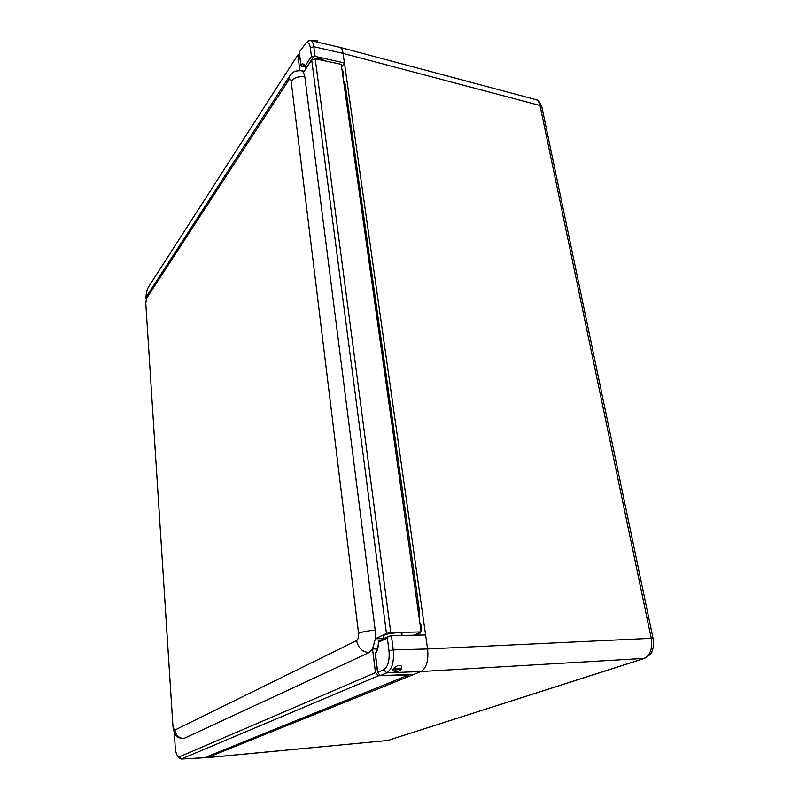 <?xml version="1.0" encoding="UTF-8"?>
<svg xmlns="http://www.w3.org/2000/svg" width="799" height="799" viewBox="0 0 799 799"><rect width="100%" height="100%" fill="white"/><g stroke="black" fill="none" stroke-linecap="round" stroke-linejoin="round"><path stroke-width="1.2" d="M343.56 80.769L345.098 83.895L419.355 610.096L419.016 616.918M310.541 40.549L339.665 47.271C341.413 47.76 342.541 49.798 343.061 53.383L425.607 634.955L391.41 635.704L388.264 636.463L387.335 638.041L388.983 650.666C389.772 660.513 387.974 666.885 383.59 669.782L377.737 672.289L375.34 653.272M306.357 68.015L313.338 56.929L315.076 56.369L344.419 62.961L341.612 66.956M425.607 634.955L427.595 648.958C428.713 660.603 426.486 668.134 420.923 671.55L207.51 757.562L205.723 757.232M342.092 70.342L342.272 70.352C343.48 71.081 343.7 73.089 342.941 76.384M419.884 623.13C421.732 625.337 422.142 628.224 421.103 631.789M421.033 631.959L419.675 633.547L416.139 635.165M414.072 674.316L380.164 675.634L386.776 672.848C392.059 669.392 394.237 661.742 393.278 649.907L391.41 635.704M377.737 672.289L380.164 675.634M375.41 653.942C377.298 651.075 378.396 647.14 378.696 642.136L379.076 640.828M401.617 668.623C400.469 670.531 398.311 671.559 395.145 671.689L392.619 670.461C392.679 667.165 402.257 662.431 401.787 667.874L401.667 668.463M318.292 42.727C317.652 42.017 315.465 41.518 311.71 41.228M313.338 56.929L311.46 56.419L305.108 66.047L306.047 67.945M305.108 66.047C304.049 63.89 302.661 63.351 300.943 64.449L301.682 66.257L304.239 65.628M300.943 64.449L299.275 52.384M305.178 67.026L301.682 66.257M299.375 52.055L306.077 42.936C308.254 42.007 309.682 43.635 310.342 47.83L311.46 56.419M315.076 56.369L313.797 46.702C313.268 43.026 312.159 40.969 310.451 40.529L308.654 40.839L306.506 42.756M339.805 47.311L535.7 99.575C537.847 100.185 539.295 102.152 540.024 105.488L651.225 638.311C652.703 648.688 650.206 655.44 643.734 658.586L387.685 740.503L207.041 757.682M299.825 70.422L297.867 54.861L299.435 53.643M421.123 631.919L341.243 64.329L315.196 58.806L311.7 59.955L303.5 72.329L304.838 76.924L375.21 630.341L375.37 638.761L386.466 633.427L390.761 632.638L421.123 631.919L413.952 635.215M408.489 674.536L408.559 675.045L378.646 675.714L375.5 672.648L372.524 649.028L375.37 638.761L383.83 638.571L383.48 635.784C384.479 633.417 403.775 631.48 401.857 633.937L402.067 635.465M148.145 293.922L146.666 298.177L288.669 80.24C289.907 78.632 290.736 78.991 291.166 81.298L358.571 633.377C358.851 637.043 358.192 639.44 356.624 640.598C358.202 648.039 362.347 652.034 369.078 652.593L372.524 649.028L377.388 648.898M390.761 632.638L315.196 58.806M179.206 757.692L181.223 759.05L204.444 757.752L408.559 675.045M311.7 59.955L386.466 633.427M181.223 759.05L378.646 675.714M369.078 652.593L183.54 738.636C178.786 737.627 174.861 738.606 172.974 726.641L145.768 303.201L146.666 298.177M145.927 298.736C145.997 293.842 146.776 290.057 148.264 287.36L297.867 54.861M375.5 672.648L179.465 756.793L178.207 756.623C176.629 755.275 175.64 752.139 175.231 747.205L174.272 732.503M416.988 634.546L419.135 632.828M394.726 669.392L394.736 669.312C396.773 668.583 398.401 668.413 399.64 668.803L394.726 669.392M393.198 669.222C397.443 668.094 400.249 667.884 401.637 668.593C399.041 669.702 396.114 670.101 392.858 669.792M318.032 42.277L317.163 40.609L311.84 40.849M383.89 638.541L386.726 637.193M383.55 636.294L383.48 635.784M309.762 62.881L310.751 61.383M315.465 58.856C319.131 58.167 321.957 58.766 323.925 60.654M345.098 83.895L343.96 83.645M419.355 610.096L418.057 610.106M378.696 642.136L387.335 638.041M383.59 669.782L386.776 672.848L420.923 671.55L644.693 658.376C649.767 655.19 652.184 652.863 651.914 651.395C653.472 648.189 653.882 643.974 653.133 638.741L651.225 638.311L427.595 648.958L393.278 649.907L388.983 650.666M310.342 47.83L313.797 46.702L343.061 53.383L540.024 105.488L541.942 107.356L653.093 638.551M207.51 757.562L387.685 740.503L644.314 658.496M420.394 626.746L421.562 626.736M342.272 71.61L343.27 71.84M288.669 80.24L288.998 77.113C293.822 70.482 293.642 72.429 295.87 70.991L301.473 70.642L303.5 72.329M204.444 757.752L181.713 758.93L179.465 756.793M145.488 304.759L147.066 295.59L290.227 75.226M172.993 726.89L145.768 303.201M291.166 81.298C294.282 77.553 298.836 76.095 304.838 76.924M358.571 633.377C362.636 631.659 368.189 630.651 375.21 630.341M184.09 738.486C178.926 738.256 175.91 735.42 175.031 729.976C174.192 730.126 173.643 728.908 173.393 726.341M356.624 640.598L175.031 729.976M377.577 672.498L375.2 653.682M378.536 641.667C378.247 646.94 377.128 650.875 375.17 653.492M378.786 640.968L388.264 636.463M401.787 667.874L401.647 666.885M304.149 65.578L305.148 66.906M300.863 65.009L299.265 52.285M306.077 42.936L308.654 40.839M388.184 740.413L387.096 740.623M541.812 106.746C539.804 101.773 537.847 99.396 535.919 99.645M420.414 626.905L421.592 626.895M301.563 70.662L304.219 71.241M180.175 758.72L178.207 756.623M417.138 634.546L415.31 634.586M401.328 666.256L401.607 668.383"/></g></svg>
